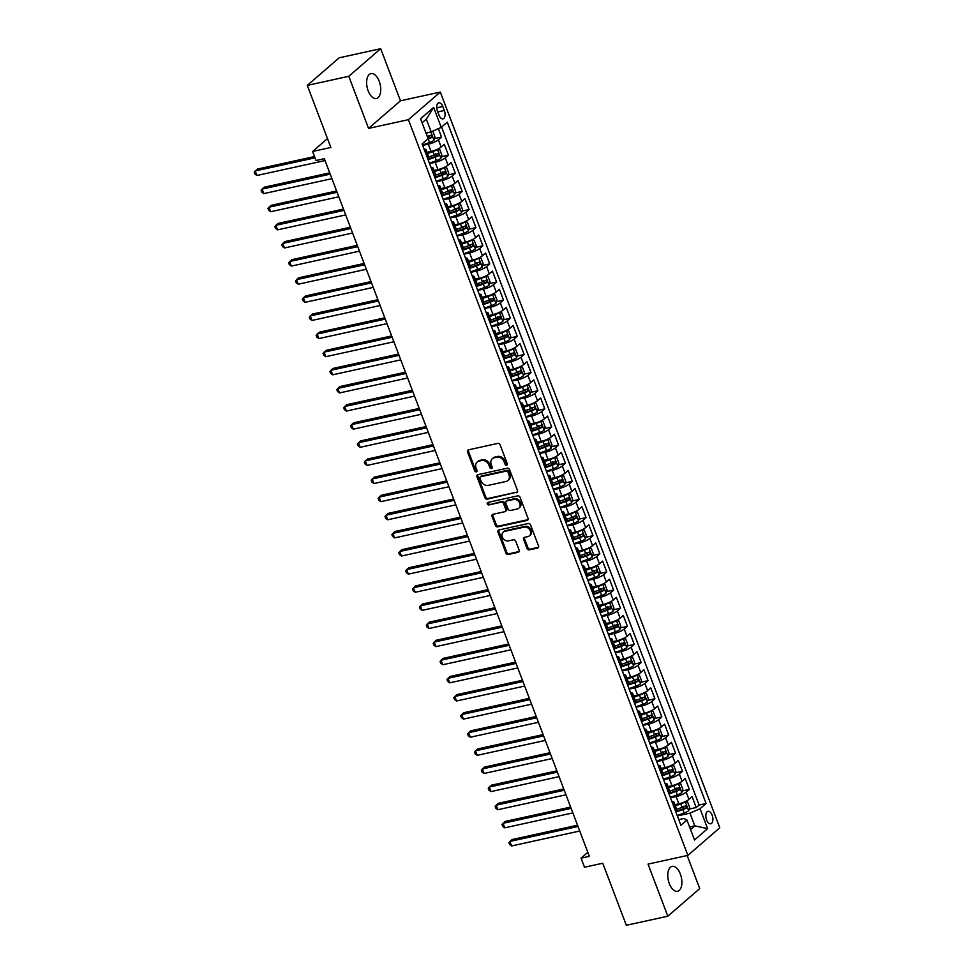 <?xml version="1.0" encoding="UTF-8"?>
<svg xmlns="http://www.w3.org/2000/svg" width="974" height="974" viewBox="0 0 974 974"><rect width="100%" height="100%" fill="white"/><g stroke="black" fill="none" stroke-linecap="round" stroke-linejoin="round"><path stroke-width="1.46" d="M506.626 465.219A1.364 1.12 -130.9 0 0 507.296 463.721L500.112 444.826A1.96 1.607 -130.9 0 0 497.811 443.401L468.494 449.83A1.96 1.607 -130.9 0 0 467.532 451.96L474.715 470.856A1.364 1.12 -130.9 0 0 476.992 470.357L476.067 467.91A6.258 5.138 -130.9 0 1 477.187 462.041A6.258 5.138 -130.9 0 1 479.111 461.079L481.558 460.544A6.258 5.138 -130.9 0 1 488.936 465.097L489.861 467.544A1.364 1.12 -130.9 0 0 492.15 467.045L491.213 464.598A6.258 5.138 -130.9 0 1 492.333 458.717A6.258 5.138 -130.9 0 1 494.268 457.756L496.716 457.22A6.258 5.138 -130.9 0 1 504.082 461.773L505.019 464.221A1.364 1.12 -130.9 0 0 506.626 465.219M680.351 874.068A12.759 6.672 77.6 0 0 672.097 866.385A12.759 6.672 77.6 0 0 669.308 883.625A12.759 6.672 77.6 0 0 677.563 891.307A12.759 6.672 77.6 0 0 680.351 874.068M379.203 81.28A12.759 6.672 77.6 0 0 370.948 73.598A12.759 6.672 77.6 0 0 368.16 90.838A12.759 6.672 77.6 0 0 376.414 98.52A12.759 6.672 77.6 0 0 379.203 81.28M712.116 815.141A6.38 3.336 77.6 0 0 707.988 811.293A6.38 3.336 77.6 0 0 706.6 819.913A6.38 3.336 77.6 0 0 710.728 823.761A6.38 3.336 77.6 0 0 712.116 815.141M527.044 548.459A1.96 1.607 -130.9 0 0 529.345 549.872L537.575 548.07A1.96 1.607 -130.9 0 0 538.525 545.939L530.562 524.949A1.96 1.607 -130.9 0 0 528.249 523.525L498.932 529.953A1.96 1.607 -130.9 0 0 497.97 532.096L505.944 553.086A1.96 1.607 -130.9 0 0 508.245 554.498L518.192 552.319A1.96 1.607 -130.9 0 0 519.142 550.188L515.733 541.203A1.96 1.607 -130.9 0 0 513.42 539.779L508.501 540.862A5.235 4.298 -130.9 0 1 502.803 538.025A5.235 4.298 -130.9 0 1 503.266 532.145A5.235 4.298 -130.9 0 1 504.885 531.354L524.182 527.117A5.235 4.298 -130.9 0 1 529.88 529.953A5.235 4.298 -130.9 0 1 529.418 535.834A5.235 4.298 -130.9 0 1 527.798 536.637L524.584 537.331A1.96 1.607 -130.9 0 0 523.635 539.474L527.044 548.459L527.908 547.705A1.96 1.607 -130.9 0 0 530.209 549.129L538.439 547.327A1.96 1.607 -130.9 0 0 538.525 547.303M348.777 76.301L368.562 128.398L400.472 100.797L380.688 48.7L348.777 76.301L307.285 85.395L330.856 147.464L312.605 151.469L316.039 160.527L324.342 158.701L589.355 856.353L581.052 858.179L584.497 867.237L602.76 863.232L626.331 925.3L667.823 916.205L699.734 888.605L687.169 855.525M368.562 128.398L408.398 119.668L687.875 855.379L648.039 864.108L667.823 916.205M516.561 492.759A1.96 1.607 -130.9 0 0 517.523 490.616L509.548 469.638A1.96 1.607 -130.9 0 0 507.235 468.214L477.917 474.642A1.96 1.607 -130.9 0 0 476.956 476.773L484.93 497.763A1.96 1.607 -130.9 0 0 487.243 499.187L517.425 492.016A1.96 1.607 -130.9 0 0 517.511 491.992M520.055 497.288L528.018 518.278A1.96 1.607 -130.9 0 1 527.068 520.42L497.738 526.849A1.96 1.607 -130.9 0 1 495.437 525.424L492.028 516.439A1.96 1.607 -130.9 0 1 492.978 514.309L504.873 511.691A1.96 1.607 -130.9 0 0 505.823 509.56L503.558 503.607A1.96 1.607 -130.9 0 0 501.257 502.182L488.875 504.897A1.364 1.12 -130.9 0 1 487.925 502.401L517.742 495.863A1.96 1.607 -130.9 0 1 520.055 497.288M307.285 85.395L339.196 57.795L380.688 48.7M689.166 809.077L696.227 807.531L692.1 796.659L688.959 799.374L686.195 792.13A7.975 1.851 159.2 0 1 676.114 796.574L670.465 797.803M682.287 790.949L689.349 789.403L685.221 778.53L682.068 781.258L679.316 774.013A7.975 1.851 159.2 0 1 669.223 778.445L663.586 779.687M675.396 772.832L682.47 771.286L678.33 760.414L675.189 763.141L672.437 755.885A7.975 1.851 159.2 0 1 662.344 760.329L656.707 761.558M668.517 754.716L675.579 753.17L671.451 742.298L668.298 745.013L665.546 737.768A7.975 1.851 159.2 0 1 655.465 742.2L649.816 743.442M661.638 736.587L668.7 735.041L664.572 724.169L661.419 726.896L658.668 719.64A7.975 1.851 159.2 0 1 648.574 724.084L642.937 725.326M654.747 718.471L661.821 716.925L657.681 706.053L654.54 708.768L651.789 701.524A7.975 1.851 159.2 0 1 641.696 705.967L636.059 707.197M647.868 700.355L654.93 698.796L650.802 687.924L647.649 690.651L644.898 683.407A7.975 1.851 159.2 0 1 634.817 687.839L629.167 689.081M640.977 682.226L648.051 680.68L643.924 669.808L640.77 672.535L638.019 665.279A7.975 1.851 159.2 0 1 627.926 669.722L622.289 670.964M634.098 664.11L641.16 662.564L637.033 651.691L633.891 654.406L631.128 647.162A7.975 1.851 159.2 0 1 621.047 651.606L615.398 652.836M627.219 645.993L634.281 644.435L630.154 633.563L627 636.29L624.249 629.046A7.975 1.851 159.2 0 1 614.156 633.477L608.519 634.719M620.328 627.865L627.402 626.319L623.263 615.446L620.121 618.173L617.37 610.917A7.975 1.851 159.2 0 1 607.277 615.361L601.64 616.591M613.45 609.748L620.511 608.202L616.384 597.33L613.23 600.045L610.479 592.801A7.975 1.851 159.2 0 1 600.398 597.245L594.749 598.474M606.571 591.62L613.632 590.074L609.505 579.201L606.352 581.928L603.6 574.684A7.975 1.851 159.2 0 1 593.507 579.116L587.87 580.358M599.68 573.503L606.753 571.957L602.614 561.085L599.473 563.812L596.721 556.556A7.975 1.851 159.2 0 1 586.628 561L580.991 562.229M592.801 555.387L599.862 553.841L595.735 542.968L592.582 545.683L589.83 538.439A7.975 1.851 159.2 0 1 579.749 542.871L574.1 544.113M585.91 537.258L592.983 535.712L588.856 524.84L585.703 527.567L582.951 520.311A7.975 1.851 159.2 0 1 572.858 524.755L567.221 525.997M579.031 519.142L586.092 517.596L581.965 506.724L578.824 509.439L576.06 502.194A7.975 1.851 159.2 0 1 565.979 506.638L560.33 507.868M572.152 501.026L579.213 499.467L575.086 488.595L571.933 491.322L569.181 484.078A7.975 1.851 159.2 0 1 559.088 488.51L553.451 489.752M565.261 482.897L572.335 481.351L568.195 470.479L565.054 473.206L562.302 465.949A7.975 1.851 159.2 0 1 552.209 470.393L546.572 471.635M558.382 464.781L565.444 463.234L561.316 452.362L558.163 455.077L555.411 447.833A7.975 1.851 159.2 0 1 545.33 452.277L539.681 453.507M551.503 446.664L558.565 445.106L554.437 434.234L551.284 436.961L548.532 429.717A7.975 1.851 159.2 0 1 538.439 434.148L532.802 435.39M544.612 428.536L551.686 426.989L547.546 416.117L544.405 418.844L541.654 411.588A7.975 1.851 159.2 0 1 531.561 416.032L525.923 417.262M537.733 410.419L544.795 408.873L540.667 398.001L537.514 400.716L534.763 393.472A7.975 1.851 159.2 0 1 524.682 397.916L519.032 399.145M530.842 392.291L537.916 390.744L533.789 379.872L530.635 382.599L527.884 375.355A7.975 1.851 159.2 0 1 517.791 379.787L512.154 381.029M523.963 374.174L531.025 372.628L526.897 361.756L523.756 364.483L520.993 357.227A7.975 1.851 159.2 0 1 510.912 361.671L505.262 362.9M517.084 356.058L524.146 354.512L520.019 343.639L516.865 346.354L514.114 339.11A7.975 1.851 159.2 0 1 504.021 343.542L498.384 344.784M510.193 337.929L517.267 336.383L513.128 325.511L509.986 328.238L507.235 320.982A7.975 1.851 159.2 0 1 497.142 325.426L491.505 326.667M503.315 319.813L510.376 318.267L506.249 307.394L503.095 310.109L500.344 302.865A7.975 1.851 159.2 0 1 490.263 307.309L484.614 308.539M496.436 301.697L503.497 300.138L499.37 289.266L496.216 291.993L493.465 284.749A7.975 1.851 159.2 0 1 483.372 289.181L477.735 290.422M489.545 283.568L496.606 282.022L492.479 271.149L489.338 273.877L486.586 266.62A7.975 1.851 159.2 0 1 476.493 271.064L470.856 272.306M482.666 265.452L489.727 263.905L485.6 253.033L482.447 255.748L479.695 248.504A7.975 1.851 159.2 0 1 469.614 252.948L463.965 254.177M475.775 247.335L482.848 245.777L478.721 234.904L475.568 237.632L472.816 230.388A7.975 1.851 159.2 0 1 462.723 234.819L457.086 236.061M468.896 229.207L475.957 227.66L471.83 216.788L468.689 219.515L465.925 212.259A7.975 1.851 159.2 0 1 455.844 216.703L450.195 217.933M462.017 211.09L469.078 209.544L464.951 198.672L461.798 201.387L459.046 194.143A7.975 1.851 159.2 0 1 448.953 198.586L443.316 199.816M455.126 192.962L462.2 191.415L458.06 180.543L454.919 183.27L452.167 176.026A7.975 1.851 159.2 0 1 442.074 180.458L436.437 181.7M448.247 174.845L455.308 173.299L451.181 162.427L448.028 165.154L445.276 157.898A7.975 1.851 159.2 0 1 435.195 162.341L429.546 163.571M441.368 156.729L448.43 155.183L444.302 144.31L441.149 147.025A7.975 1.851 159.2 0 1 431.056 151.469L427.087 152.334M688.959 799.374A7.975 1.851 -20.8 0 1 678.866 803.818L674.897 804.682M682.068 781.258A7.975 1.851 -20.8 0 1 671.987 785.701L668.006 786.566M675.189 763.141A7.975 1.851 -20.8 0 1 665.096 767.573L661.127 768.449M668.298 745.013A7.975 1.851 -20.8 0 1 658.217 749.456L654.236 750.321M661.419 726.896A7.975 1.851 -20.8 0 1 651.326 731.328L647.357 732.204M654.54 708.768A7.975 1.851 -20.8 0 1 644.447 713.212L640.478 714.088M647.649 690.651A7.975 1.851 -20.8 0 1 637.568 695.095L633.587 695.96M640.77 672.535A7.975 1.851 -20.8 0 1 630.677 676.967L626.708 677.843M633.891 654.406A7.975 1.851 -20.8 0 1 623.798 658.85L619.829 659.727M627 636.29A7.975 1.851 -20.8 0 1 616.919 640.734L612.938 641.598M620.121 618.173A7.975 1.851 -20.8 0 1 610.028 622.605L606.059 623.482M613.23 600.045A7.975 1.851 -20.8 0 1 603.149 604.489L599.168 605.353M606.352 581.928A7.975 1.851 -20.8 0 1 596.258 586.372L592.289 587.237M599.473 563.812A7.975 1.851 -20.8 0 1 589.38 568.244L585.411 569.12M592.582 545.683A7.975 1.851 -20.8 0 1 582.501 550.127L578.519 550.992M585.703 527.567A7.975 1.851 -20.8 0 1 575.61 531.999L571.641 532.875M578.824 509.439A7.975 1.851 -20.8 0 1 568.731 513.882L564.75 514.759M571.933 491.322A7.975 1.851 -20.8 0 1 561.852 495.766L557.871 496.63M565.054 473.206A7.975 1.851 -20.8 0 1 554.961 477.637L550.992 478.514M558.163 455.077A7.975 1.851 -20.8 0 1 548.082 459.521L544.101 460.398M551.284 436.961A7.975 1.851 -20.8 0 1 541.191 441.405L537.222 442.269M544.405 418.844A7.975 1.851 -20.8 0 1 534.312 423.276L530.343 424.153M537.514 400.716A7.975 1.851 -20.8 0 1 527.433 405.16L523.452 406.024M530.635 382.599A7.975 1.851 -20.8 0 1 520.542 387.043L516.573 387.908M523.756 364.483A7.975 1.851 -20.8 0 1 513.663 368.915L509.682 369.791M516.865 346.354A7.975 1.851 -20.8 0 1 506.784 350.798L502.803 351.663M509.986 328.238A7.975 1.851 -20.8 0 1 499.893 332.67L495.924 333.546M503.095 310.109A7.975 1.851 -20.8 0 1 493.014 314.553L489.033 315.43M496.216 291.993A7.975 1.851 -20.8 0 1 486.123 296.437L482.154 297.301M489.338 273.877A7.975 1.851 -20.8 0 1 479.245 278.308L475.275 279.185M482.447 255.748A7.975 1.851 -20.8 0 1 472.366 260.192L468.384 261.069M475.568 237.632A7.975 1.851 -20.8 0 1 465.475 242.076L461.506 242.94M468.689 219.515A7.975 1.851 -20.8 0 1 458.596 223.947L454.614 224.824M461.798 201.387A7.975 1.851 -20.8 0 1 451.717 205.831L447.736 206.695M454.919 183.27A7.975 1.851 -20.8 0 1 444.826 187.714L440.857 188.579M448.028 165.154A7.975 1.851 -20.8 0 1 437.947 169.586L433.966 170.462M437.472 111.133L438.982 115.115A6.173 3.226 77.6 0 0 442.987 118.84A6.173 3.226 77.6 0 0 444.339 110.5L442.817 106.507A6.173 3.226 77.6 0 0 438.824 102.781A6.173 3.226 77.6 0 0 437.472 111.133M408.398 119.668L440.309 92.067L719.786 827.766L687.875 855.379M696.227 807.531L699.125 805.023L706.089 803.501L447.273 122.152L441.234 127.375L431.153 131.819L425.942 132.963M706.089 803.501L700.05 808.724L707.623 828.655L694.523 839.99L686.95 820.059L680.911 825.282L422.095 143.945L428.134 138.722L420.561 118.779L433.661 107.444L441.234 127.375M434.477 138.6L441.539 137.054L438.397 139.781A7.975 1.851 159.2 0 1 428.304 144.213L422.667 145.455M424.116 149.278A7.975 1.851 159.2 0 1 426.101 149.74L428.852 156.997A7.975 1.851 159.2 0 1 428.036 158.372L427.683 158.677M426.101 149.74A7.975 1.851 159.2 0 1 425.285 151.116L424.932 151.42M675.493 811.025L675.846 810.721A7.975 1.851 -20.8 0 0 676.662 809.345L673.911 802.089A7.975 1.851 159.2 0 1 673.095 803.465L672.742 803.769M668.602 792.897L668.955 792.592A7.975 1.851 -20.8 0 0 669.771 791.217L667.02 783.973A7.975 1.851 159.2 0 1 666.204 785.348L665.851 785.653M661.723 774.78L662.077 774.476A7.975 1.851 -20.8 0 0 662.892 773.1L660.141 765.856A7.975 1.851 159.2 0 1 659.325 767.232L658.972 767.536M654.845 756.664L655.198 756.36A7.975 1.851 -20.8 0 0 656.013 754.984L653.25 747.728A7.975 1.851 159.2 0 1 652.446 749.103L652.093 749.408M647.954 738.536L648.307 738.231A7.975 1.851 -20.8 0 0 649.122 736.855L646.371 729.611A7.975 1.851 159.2 0 1 645.555 730.987L645.202 731.291M641.075 720.419L641.428 720.115A7.975 1.851 -20.8 0 0 642.243 718.739L639.492 711.495A7.975 1.851 159.2 0 1 638.676 712.858L638.323 713.175M634.196 702.303L634.549 701.986A7.975 1.851 -20.8 0 0 635.352 700.61L632.601 693.366A7.975 1.851 159.2 0 1 631.785 694.742L631.432 695.046M627.305 684.174L627.658 683.87A7.975 1.851 -20.8 0 0 628.474 682.494L625.722 675.25A7.975 1.851 159.2 0 1 624.906 676.626L624.553 676.93M620.426 666.058L620.779 665.753A7.975 1.851 -20.8 0 0 621.595 664.378L618.843 657.121A7.975 1.851 159.2 0 1 618.027 658.497L617.674 658.814M613.535 647.929L613.888 647.625A7.975 1.851 -20.8 0 0 614.704 646.249L611.952 639.005A7.975 1.851 159.2 0 1 611.136 640.381L610.783 640.685M606.656 629.813L607.009 629.508A7.975 1.851 -20.8 0 0 607.825 628.133L605.073 620.888A7.975 1.851 159.2 0 1 604.257 622.264L603.904 622.569M599.777 611.696L600.13 611.392A7.975 1.851 -20.8 0 0 600.946 610.016L598.182 602.76A7.975 1.851 159.2 0 1 597.379 604.136L597.025 604.44M592.886 593.568L593.239 593.263A7.975 1.851 -20.8 0 0 594.055 591.888L591.303 584.644A7.975 1.851 159.2 0 1 590.488 586.019L590.134 586.324M586.007 575.451L586.36 575.147A7.975 1.851 -20.8 0 0 587.176 573.771L584.424 566.527A7.975 1.851 159.2 0 1 583.609 567.903L583.256 568.207M579.128 557.335L579.481 557.031A7.975 1.851 -20.8 0 0 580.285 555.655L577.533 548.399A7.975 1.851 159.2 0 1 576.718 549.774L576.365 550.079M572.237 539.206L572.59 538.902A7.975 1.851 -20.8 0 0 573.406 537.526L570.654 530.282A7.975 1.851 159.2 0 1 569.839 531.658L569.486 531.962M565.358 521.09L565.711 520.786A7.975 1.851 -20.8 0 0 566.527 519.41L563.776 512.154A7.975 1.851 159.2 0 1 562.96 513.529L562.607 513.846M558.467 502.974L558.82 502.657A7.975 1.851 -20.8 0 0 559.636 501.281L556.885 494.037A7.975 1.851 159.2 0 1 556.069 495.413L555.716 495.717M551.588 484.845L551.941 484.541A7.975 1.851 -20.8 0 0 552.757 483.165L550.006 475.921A7.975 1.851 159.2 0 1 549.19 477.297L548.837 477.601M544.709 466.729L545.063 466.424A7.975 1.851 -20.8 0 0 545.878 465.048L543.115 457.792A7.975 1.851 159.2 0 1 542.311 459.168L541.958 459.484M537.818 448.6L538.172 448.296A7.975 1.851 -20.8 0 0 538.987 446.92L536.236 439.676A7.975 1.851 159.2 0 1 535.42 441.052L535.067 441.356M530.94 430.484L531.293 430.179A7.975 1.851 -20.8 0 0 532.108 428.803L529.357 421.559A7.975 1.851 159.2 0 1 528.541 422.935L528.188 423.24M524.061 412.367L524.414 412.063A7.975 1.851 -20.8 0 0 525.217 410.687L522.466 403.431A7.975 1.851 159.2 0 1 521.65 404.807L521.297 405.111M517.17 394.239L517.523 393.934A7.975 1.851 -20.8 0 0 518.338 392.559L515.587 385.314A7.975 1.851 159.2 0 1 514.771 386.69L514.418 386.995M510.291 376.122L510.644 375.818A7.975 1.851 -20.8 0 0 511.46 374.442L508.708 367.198A7.975 1.851 159.2 0 1 507.892 368.574L507.539 368.878M503.4 358.006L503.753 357.702A7.975 1.851 -20.8 0 0 504.569 356.326L501.817 349.069A7.975 1.851 159.2 0 1 501.001 350.445L500.648 350.75M496.521 339.877L496.874 339.573A7.975 1.851 -20.8 0 0 497.69 338.197L494.938 330.953A7.975 1.851 159.2 0 1 494.122 332.329L493.769 332.633M489.642 321.761L489.995 321.457A7.975 1.851 -20.8 0 0 490.811 320.081L488.047 312.824A7.975 1.851 159.2 0 1 487.243 314.2L486.89 314.517M482.751 303.644L483.104 303.328A7.975 1.851 -20.8 0 0 483.92 301.952L481.168 294.708A7.975 1.851 159.2 0 1 480.352 296.084L479.999 296.388M475.872 285.516L476.225 285.212A7.975 1.851 -20.8 0 0 477.041 283.836L474.289 276.592A7.975 1.851 159.2 0 1 473.474 277.967L473.121 278.272M468.993 267.4L469.346 267.095A7.975 1.851 -20.8 0 0 470.15 265.719L467.398 258.463A7.975 1.851 159.2 0 1 466.583 259.839L466.229 260.155M462.102 249.271L462.455 248.967A7.975 1.851 -20.8 0 0 463.271 247.591L460.519 240.347A7.975 1.851 159.2 0 1 459.704 241.722L459.351 242.027M455.223 231.155L455.576 230.85A7.975 1.851 -20.8 0 0 456.392 229.474L453.641 222.23A7.975 1.851 159.2 0 1 452.825 223.606L452.472 223.91M448.332 213.038L448.685 212.734A7.975 1.851 -20.8 0 0 449.501 211.358L446.749 204.102A7.975 1.851 159.2 0 1 445.934 205.477L445.581 205.782M441.453 194.91L441.806 194.605A7.975 1.851 -20.8 0 0 442.622 193.229L439.871 185.985A7.975 1.851 159.2 0 1 439.055 187.361L438.702 187.665M434.574 176.793L434.928 176.489A7.975 1.851 -20.8 0 0 435.743 175.113L432.98 167.869A7.975 1.851 159.2 0 1 432.176 169.245L431.823 169.549M448.43 155.183L445.276 157.898M455.308 173.299L452.167 176.026M462.2 191.415L459.046 194.143M469.078 209.544L465.925 212.259M475.957 227.66L472.816 230.388M482.848 245.777L479.695 248.504M489.727 263.905L486.586 266.62M496.606 282.022L493.465 284.749M503.497 300.138L500.344 302.865M510.376 318.267L507.235 320.982M517.267 336.383L514.114 339.11M524.146 354.512L520.993 357.227M531.025 372.628L527.884 375.355M537.916 390.744L534.763 393.472M544.795 408.873L541.654 411.588M551.686 426.989L548.532 429.717M558.565 445.106L555.411 447.833M565.444 463.234L562.302 465.949M572.335 481.351L569.181 484.078M579.213 499.467L576.06 502.194M586.092 517.596L582.951 520.311M592.983 535.712L589.83 538.439M599.862 553.841L596.721 556.556M606.753 571.957L603.6 574.684M613.632 590.074L610.479 592.801M620.511 608.202L617.37 610.917M627.402 626.319L624.249 629.046M634.281 644.435L631.128 647.162M641.16 662.564L638.019 665.279M648.051 680.68L644.898 683.407M654.93 698.796L651.789 701.524M661.821 716.925L658.668 719.64M668.7 735.041L665.546 737.768M675.579 753.17L672.437 755.885M682.47 771.286L679.316 774.013M689.349 789.403L686.195 792.13M699.125 805.023L441.587 127.07M441.539 137.054L438.349 128.653M689.58 826.987L694.791 825.842L689.969 813.156L677.356 815.92M431.153 131.819L426.332 119.132L422.083 122.809M400.472 100.797L440.309 92.067M587.821 852.323L581.052 858.179M327.483 138.588L312.605 151.469M690.542 829.519L694.791 825.842L707.623 828.655M678.756 819.633L683.76 818.537L686.95 820.059M430.995 167.394A7.975 1.851 159.2 0 1 432.98 167.869M437.886 185.523A7.975 1.851 159.2 0 1 439.871 185.985M444.765 203.639A7.975 1.851 159.2 0 1 446.749 204.102M451.656 221.755A7.975 1.851 159.2 0 1 453.641 222.23M458.535 239.884A7.975 1.851 159.2 0 1 460.519 240.347M465.414 258A7.975 1.851 159.2 0 1 467.398 258.463M472.305 276.117A7.975 1.851 159.2 0 1 474.289 276.592M479.184 294.245A7.975 1.851 159.2 0 1 481.168 294.708M486.063 312.362A7.975 1.851 159.2 0 1 488.047 312.824M492.954 330.478A7.975 1.851 159.2 0 1 494.938 330.953M499.832 348.607A7.975 1.851 159.2 0 1 501.817 349.069M506.724 366.723A7.975 1.851 159.2 0 1 508.708 367.198M513.602 384.852A7.975 1.851 159.2 0 1 515.587 385.314M520.481 402.968A7.975 1.851 159.2 0 1 522.466 403.431M527.372 421.085A7.975 1.851 159.2 0 1 529.357 421.559M534.251 439.213A7.975 1.851 159.2 0 1 536.236 439.676M541.13 457.33A7.975 1.851 159.2 0 1 543.115 457.792M548.021 475.446A7.975 1.851 159.2 0 1 550.006 475.921M554.9 493.575A7.975 1.851 159.2 0 1 556.885 494.037M561.791 511.691A7.975 1.851 159.2 0 1 563.776 512.154M568.67 529.807A7.975 1.851 159.2 0 1 570.654 530.282M575.549 547.936A7.975 1.851 159.2 0 1 577.533 548.399M582.44 566.052A7.975 1.851 159.2 0 1 584.424 566.527M589.319 584.181A7.975 1.851 159.2 0 1 591.303 584.644M596.198 602.297A7.975 1.851 159.2 0 1 598.182 602.76M603.089 620.414A7.975 1.851 159.2 0 1 605.073 620.888M609.967 638.542A7.975 1.851 159.2 0 1 611.952 639.005M616.859 656.659A7.975 1.851 159.2 0 1 618.843 657.121M623.737 674.775A7.975 1.851 159.2 0 1 625.722 675.25M630.616 692.904A7.975 1.851 159.2 0 1 632.601 693.366M637.507 711.02A7.975 1.851 159.2 0 1 639.492 711.495M644.386 729.136A7.975 1.851 159.2 0 1 646.371 729.611M651.277 747.265A7.975 1.851 159.2 0 1 653.25 747.728M658.156 765.381A7.975 1.851 159.2 0 1 660.141 765.856M665.035 783.51A7.975 1.851 159.2 0 1 667.02 783.973M671.926 801.626A7.975 1.851 159.2 0 1 673.911 802.089M689.969 813.156L700.05 808.724M426.332 119.132L433.661 107.444M507.357 464.488A1.364 1.12 -130.9 0 1 505.883 463.478L504.946 461.031A6.258 5.138 -130.9 0 0 497.58 456.477L496.716 457.22M492.333 458.717L493.197 457.975A6.258 5.138 -130.9 0 1 495.133 457.013L497.58 456.477M477.187 462.041L478.051 461.286A6.258 5.138 -130.9 0 1 479.975 460.337L482.422 459.801A6.258 5.138 -130.9 0 1 489.8 464.342L490.726 466.789A1.364 1.12 -130.9 0 0 492.211 467.812M468.397 449.854A1.96 1.607 -130.9 0 0 468.397 451.218L475.58 470.113A1.364 1.12 -130.9 0 0 477.053 471.136M477.82 474.667A1.96 1.607 -130.9 0 0 477.82 476.03L485.795 497.02A1.96 1.607 -130.9 0 0 488.096 498.445L517.425 492.016M508.002 472.086A1.364 1.12 -130.9 0 0 506.395 471.099L480.657 476.736A1.364 1.12 -130.9 0 0 479.987 478.234L480.961 480.815A6.258 5.138 -130.9 0 0 488.339 485.356L505.932 481.497A6.258 5.138 -130.9 0 0 507.868 480.547A6.258 5.138 -130.9 0 0 508.988 474.667L508.002 472.086L508.866 471.343A1.364 1.12 -130.9 0 0 507.259 470.345L506.395 471.099M480.231 476.943L481.095 476.201A1.364 1.12 -130.9 0 1 481.509 475.994L507.259 470.345M507.868 480.547L508.732 479.805A6.258 5.138 -130.9 0 0 509.852 473.924L508.988 474.667M508.866 471.343L509.852 473.924M492.893 514.321A1.96 1.607 -130.9 0 0 492.893 515.696L496.302 524.682A1.96 1.607 -130.9 0 0 498.603 526.094L527.932 519.666A1.96 1.607 -130.9 0 0 528.018 519.641M505.482 511.399L506.346 510.656A1.96 1.607 -130.9 0 0 506.687 508.818L504.422 502.852A1.96 1.607 -130.9 0 0 502.121 501.44L488.875 504.897M488.071 502.377A1.364 1.12 -130.9 0 0 489.739 504.155M517.218 508.988A5.235 4.298 -130.9 0 0 518.825 508.197A5.235 4.298 -130.9 0 0 519.3 502.304A5.235 4.298 -130.9 0 0 513.602 499.479L506.797 500.965A1.96 1.607 -130.9 0 0 505.847 503.108L508.111 509.061A1.96 1.607 -130.9 0 0 510.413 510.486L517.218 508.988M518.825 508.197L519.69 507.442A5.235 4.298 -130.9 0 0 520.153 501.561A5.235 4.298 -130.9 0 0 514.467 498.725L513.602 499.479M506.2 501.269L507.052 500.514A1.96 1.607 -130.9 0 1 507.661 500.222L514.467 498.725M524.499 537.356A1.96 1.607 -130.9 0 0 524.499 538.732L527.908 547.705M529.418 535.834L530.282 535.091A5.235 4.298 -130.9 0 0 530.745 529.199A5.235 4.298 -130.9 0 0 525.047 526.374L524.182 527.117M503.266 532.145L504.13 531.402A5.235 4.298 -130.9 0 1 505.749 530.599L525.047 526.374M498.834 529.978A1.96 1.607 -130.9 0 0 498.834 531.341L506.809 552.331A1.96 1.607 -130.9 0 0 509.11 553.756L519.057 551.576A1.96 1.607 -130.9 0 0 519.142 551.552M428.706 132.354A5.284 1.23 159.2 0 1 426.125 133.462M432.066 131.417L432.931 131.527L434.988 136.969L433.954 140.268A5.284 1.23 159.2 0 1 429.534 142.533L422.497 145.016M314.529 156.558L257.367 169.086L255.212 170.949L256.929 175.478L325.036 160.552M427.33 139.404L428.231 139.087A5.284 1.23 -20.8 0 0 431.799 137.431L430.971 135.264A5.284 1.23 159.2 0 1 427.44 136.896M428.584 135.788L429.412 137.955A2.691 0.621 159.2 0 1 428.256 138.43L428.049 138.515M315.016 157.837L255.212 170.949L254.214 172.228L254.908 174.042L256.929 175.478M429.388 163.133L436.413 160.649A5.284 1.23 159.2 0 0 440.845 158.397L441.879 155.085L439.81 149.655L437.399 149.339A5.284 1.23 159.2 0 1 432.98 151.591L427.537 153.515M432.724 151.043L427.318 152.942M329.711 172.861L264.258 187.203L262.091 189.078L263.82 193.607L331.927 178.668M428.073 159.687L435.11 157.216A5.284 1.23 -20.8 0 0 438.677 155.56L437.85 153.381A5.284 1.23 159.2 0 1 434.282 155.036L428.84 156.96M435.463 153.904L436.291 156.083A2.691 0.621 159.2 0 1 435.147 156.558L427.854 159.127M330.198 174.139L262.091 189.078L261.105 190.344L261.787 192.158L263.82 193.607M436.267 181.261L443.304 178.778A5.284 1.23 159.2 0 0 447.723 176.513L448.758 173.214L446.701 167.772L444.278 167.455A5.284 1.23 159.2 0 1 439.858 169.72L434.416 171.631M439.603 169.159L434.197 171.071M336.602 190.977L271.137 205.331L268.982 207.194L270.699 211.723L338.806 196.797M434.964 177.816L441.989 175.332A5.284 1.23 -20.8 0 0 445.568 173.676L444.741 171.497A5.284 1.23 159.2 0 1 441.173 173.153L435.719 175.077M442.354 172.021L443.17 174.2A2.691 0.621 159.2 0 1 442.026 174.675L434.745 177.244M337.089 192.268L268.982 207.194L267.984 208.46L268.678 210.274L270.699 211.723M443.146 199.378L450.183 196.894A5.284 1.23 159.2 0 0 454.602 194.63L455.649 191.33L453.58 185.9L451.169 185.571A5.284 1.23 159.2 0 1 446.737 187.836L441.295 189.76M446.482 187.288L441.088 189.187M343.481 209.093L278.016 223.448L275.861 225.311L277.59 229.84L345.697 214.913M441.843 195.932L448.88 193.449A5.284 1.23 -20.8 0 0 452.447 191.793L451.619 189.626A5.284 1.23 159.2 0 1 448.052 191.281L442.61 193.193M449.233 190.149L450.061 192.316A2.691 0.621 159.2 0 1 448.904 192.803L441.624 195.372M343.968 210.384L275.861 225.311L274.863 226.589L275.557 228.403L277.59 229.84M450.037 217.494L457.074 215.011A5.284 1.23 159.2 0 0 461.493 212.758L462.528 209.447L460.459 204.016L458.048 203.7A5.284 1.23 159.2 0 1 453.628 205.952L448.186 207.876M453.373 205.404L447.967 207.304M350.36 227.222L284.907 241.564L282.752 243.439L284.469 247.968L352.576 233.03M448.722 214.061L455.759 211.577A5.284 1.23 -20.8 0 0 459.326 209.921L458.498 207.742A5.284 1.23 159.2 0 1 454.931 209.398L449.489 211.321M456.112 208.266L456.94 210.445A2.691 0.621 159.2 0 1 455.795 210.92L448.515 213.489M350.859 228.5L282.752 243.439L281.754 244.705L282.436 246.519L284.469 247.968M456.916 235.623L463.953 233.139A5.284 1.23 159.2 0 0 468.372 230.875L469.407 227.575L467.35 222.133L464.927 221.816A5.284 1.23 159.2 0 1 460.507 224.081L455.065 225.992M460.252 223.521L454.846 225.432M357.251 245.338L291.786 259.693L289.631 261.556L291.348 266.085L359.455 251.158M455.613 232.177L462.65 229.694A5.284 1.23 -20.8 0 0 466.217 228.038L465.389 225.858A5.284 1.23 159.2 0 1 461.822 227.514L456.38 229.438M463.003 226.382L463.831 228.561A2.691 0.621 159.2 0 1 462.674 229.036L455.394 231.605M357.738 246.629L289.631 261.556L288.633 262.822L289.327 264.636L291.348 266.085M463.794 253.739L470.832 251.255A5.284 1.23 159.2 0 0 475.251 249.003L476.298 245.692L474.228 240.261L471.818 239.933A5.284 1.23 159.2 0 1 467.398 242.197L461.956 244.121M467.143 241.649L461.737 243.549M364.13 263.455L298.665 277.809L296.51 279.672L298.239 284.201L366.346 269.274M462.492 250.294L469.529 247.81A5.284 1.23 -20.8 0 0 473.096 246.154L472.268 243.987A5.284 1.23 159.2 0 1 468.701 245.643L463.259 247.566M469.882 244.511L470.71 246.678A2.691 0.621 159.2 0 1 469.565 247.165L462.273 249.734M364.617 264.745L296.51 279.672L295.524 280.95L296.206 282.764L298.239 284.201M470.686 271.856L477.723 269.384A5.284 1.23 159.2 0 0 482.142 267.12L483.177 263.808L481.107 258.378L478.697 258.061A5.284 1.23 159.2 0 1 474.277 260.314L468.835 262.237M474.021 259.766L468.616 261.677M371.021 281.583L305.556 295.938L303.401 297.8L305.118 302.33L373.225 287.403M469.371 268.422L476.408 265.939A5.284 1.23 -20.8 0 0 479.975 264.283L479.159 262.103A5.284 1.23 159.2 0 1 475.58 263.759L470.138 265.683M476.761 262.627L477.589 264.806A2.691 0.621 159.2 0 1 476.444 265.281L469.164 267.85M371.508 282.862L303.401 297.8L302.403 299.067L303.097 300.881L305.118 302.33M477.564 289.984L484.602 287.5A5.284 1.23 159.2 0 0 489.021 285.236L490.056 281.936L487.998 276.494L485.576 276.178A5.284 1.23 159.2 0 1 481.156 278.442L475.714 280.354M480.9 277.882L475.507 279.794M377.9 299.7L312.435 314.054L310.28 315.917L311.997 320.446L380.103 305.519M476.262 286.539L483.299 284.055A5.284 1.23 -20.8 0 0 486.866 282.399L486.038 280.22A5.284 1.23 159.2 0 1 482.471 281.876L477.029 283.799M483.652 280.743L484.48 282.923A2.691 0.621 159.2 0 1 483.323 283.397L476.043 285.979M378.387 300.99L310.28 315.917L309.282 317.195L309.976 318.997L311.997 320.446M484.455 308.101L491.48 305.617A5.284 1.23 159.2 0 0 495.912 303.364L496.947 300.053L494.877 294.623L492.467 294.294A5.284 1.23 159.2 0 1 488.047 296.559L482.605 298.482M487.791 296.011L482.386 297.91M384.779 317.828L319.326 332.171L317.159 334.033L318.888 338.575L386.995 323.636M483.141 304.655L490.178 302.171A5.284 1.23 -20.8 0 0 493.745 300.516L492.917 298.348A5.284 1.23 159.2 0 1 489.35 300.004L483.908 301.928M490.531 298.872L491.359 301.039A2.691 0.621 159.2 0 1 490.214 301.526L482.921 304.095M385.266 319.107L317.159 334.033L316.173 335.312L316.854 337.126L318.888 338.575M491.334 326.229L498.371 323.745A5.284 1.23 159.2 0 0 502.791 321.481L503.826 318.181L501.768 312.739L499.345 312.423A5.284 1.23 159.2 0 1 494.926 314.675L489.484 316.599M494.67 314.127L489.265 316.039M391.67 335.945L326.205 350.299L324.05 352.162L325.766 356.691L393.873 341.764M490.032 322.784L497.057 320.3A5.284 1.23 -20.8 0 0 500.636 318.644L499.808 316.465A5.284 1.23 159.2 0 1 496.241 318.121L490.786 320.044M497.422 316.988L498.238 319.168A2.691 0.621 159.2 0 1 497.093 319.642L489.812 322.211M392.157 337.235L324.05 352.162L323.051 353.428L323.745 355.242L325.766 356.691M498.213 344.346L505.25 341.862A5.284 1.23 159.2 0 0 509.67 339.597L510.717 336.298L508.647 330.856L506.237 330.539A5.284 1.23 159.2 0 1 501.805 332.804L496.363 334.727M501.549 332.244L496.156 334.155M398.549 354.061L333.084 368.416L330.929 370.278L332.658 374.807L400.764 359.881M496.91 340.9L503.948 338.416A5.284 1.23 -20.8 0 0 507.515 336.761L506.687 334.593A5.284 1.23 159.2 0 1 503.12 336.249L497.677 338.161M504.301 335.117L505.129 337.284A2.691 0.621 159.2 0 1 503.972 337.759L496.691 340.34M399.036 355.352L330.929 370.278L329.942 371.557L330.624 373.371L332.658 374.807M505.104 362.462L512.141 359.978A5.284 1.23 159.2 0 0 516.561 357.726L517.596 354.414L515.526 348.984L513.115 348.668A5.284 1.23 159.2 0 1 508.696 350.92L503.254 352.844M508.44 350.372L503.034 352.271M405.44 372.19L339.975 386.532L337.82 388.407L339.536 392.936L407.643 377.997M503.789 359.016L510.826 356.545A5.284 1.23 -20.8 0 0 514.394 354.889L513.578 352.71A5.284 1.23 159.2 0 1 509.999 354.366L504.556 356.289M511.18 353.233L512.007 355.413A2.691 0.621 159.2 0 1 510.863 355.887L503.582 358.456M405.927 373.468L337.82 388.407L336.821 389.673L337.503 391.487L339.536 392.936M511.983 380.591L519.02 378.107A5.284 1.23 159.2 0 0 523.44 375.842L524.475 372.543L522.417 367.101L519.994 366.784A5.284 1.23 159.2 0 1 515.575 369.049L510.132 370.96M515.319 368.489L509.913 370.4M412.319 390.306L346.854 404.66L344.699 406.523L346.415 411.052L414.522 396.126M510.68 377.145L517.718 374.661A5.284 1.23 -20.8 0 0 521.285 373.005L520.457 370.826A5.284 1.23 159.2 0 1 516.89 372.482L511.447 374.406M518.071 371.35L518.899 373.529A2.691 0.621 159.2 0 1 517.742 374.004L510.461 376.573M412.806 391.597L344.699 406.523L343.7 407.789L344.394 409.604L346.415 411.052M518.862 398.707L525.899 396.223A5.284 1.23 159.2 0 0 530.319 393.959L531.366 390.659L529.296 385.229L526.885 384.9A5.284 1.23 159.2 0 1 522.466 387.165L517.024 389.089M522.21 386.617L516.804 388.516M419.197 408.423L353.732 422.777L351.577 424.64L353.306 429.169L421.413 414.242M517.559 395.261L524.596 392.778A5.284 1.23 -20.8 0 0 528.164 391.122L527.336 388.955A5.284 1.23 159.2 0 1 523.769 390.611L518.326 392.522M524.949 389.478L525.777 391.645A2.691 0.621 159.2 0 1 524.633 392.132L517.34 394.701M419.684 409.713L351.577 424.64L350.591 425.918L351.273 427.732L353.306 429.169M525.753 416.823L532.79 414.34A5.284 1.23 159.2 0 0 537.21 412.087L538.245 408.776L536.175 403.346L533.764 403.029A5.284 1.23 159.2 0 1 529.345 405.281L523.902 407.205M529.089 404.734L523.683 406.633M426.088 426.551L360.623 440.893L358.469 442.768L360.185 447.297L428.292 432.359M524.438 413.39L531.475 410.906A5.284 1.23 -20.8 0 0 535.043 409.25L534.227 407.071A5.284 1.23 159.2 0 1 530.647 408.727L525.205 410.651M531.828 407.595L532.656 409.774A2.691 0.621 159.2 0 1 531.512 410.249L524.231 412.818M426.575 427.829L358.469 442.768L357.47 444.034L358.164 445.849L360.185 447.297M532.632 434.952L539.669 432.468A5.284 1.23 159.2 0 0 544.089 430.204L545.123 426.904L543.066 421.462L540.655 421.145A5.284 1.23 159.2 0 1 536.224 423.41L530.781 425.321M535.968 422.85L530.574 424.761M432.967 444.668L367.502 459.022L365.347 460.885L367.064 465.414L435.171 450.487M531.329 431.506L538.366 429.023A5.284 1.23 -20.8 0 0 541.934 427.367L541.106 425.188A5.284 1.23 159.2 0 1 537.538 426.843L532.096 428.767M538.719 425.711L539.547 427.89A2.691 0.621 159.2 0 1 538.391 428.365L531.11 430.934M433.454 445.958L365.347 460.885L364.349 462.151L365.043 463.965L367.064 465.414M539.523 453.068L546.548 450.585A5.284 1.23 159.2 0 0 550.98 448.332L552.014 445.021L549.945 439.591L547.534 439.262A5.284 1.23 159.2 0 1 543.115 441.526L537.672 443.45M542.859 440.978L537.453 442.878M439.846 462.784L374.393 477.138L372.226 479.001L373.955 483.53L442.062 468.604M538.208 449.623L545.245 447.139A5.284 1.23 -20.8 0 0 548.812 445.483L547.985 443.316A5.284 1.23 159.2 0 1 544.417 444.972L538.975 446.896M545.598 443.84L546.426 446.007A2.691 0.621 159.2 0 1 545.282 446.494L537.989 449.063M440.333 464.074L372.226 479.001L371.24 480.279L371.922 482.093L373.955 483.53M546.402 471.185L553.439 468.713A5.284 1.23 159.2 0 0 557.859 466.449L558.893 463.137L556.836 457.707L554.413 457.39A5.284 1.23 159.2 0 1 549.993 459.643L544.551 461.566M549.738 459.095L544.332 461.006M446.737 480.913L381.272 495.267L379.117 497.13L380.834 501.659L448.941 486.732M545.099 467.751L552.124 465.268A5.284 1.23 -20.8 0 0 555.704 463.612L554.876 461.433A5.284 1.23 159.2 0 1 551.308 463.088L545.854 465.012M552.489 461.956L553.305 464.135A2.691 0.621 159.2 0 1 552.161 464.61L544.88 467.179M447.224 482.191L379.117 497.13L378.119 498.396L378.813 500.21L380.834 501.659M553.281 489.313L560.318 486.83A5.284 1.23 159.2 0 0 564.737 484.565L565.784 481.266L563.715 475.823L561.304 475.507A5.284 1.23 159.2 0 1 556.885 477.771L551.43 479.683M556.617 477.211L551.223 479.123M453.616 499.029L388.151 513.383L385.996 515.246L387.725 519.775L455.832 504.849M551.978 485.868L559.015 483.384A5.284 1.23 -20.8 0 0 562.582 481.728L561.755 479.549A5.284 1.23 159.2 0 1 558.187 481.205L552.745 483.128M559.368 480.072L560.196 482.252A2.691 0.621 159.2 0 1 559.039 482.727L551.759 485.308M454.103 500.319L385.996 515.246L385.01 516.524L385.692 518.326L387.725 519.775M560.172 507.43L567.209 504.946A5.284 1.23 159.2 0 0 571.628 502.694L572.663 499.382L570.594 493.952L568.183 493.623A5.284 1.23 159.2 0 1 563.763 495.888L558.321 497.811M563.508 495.34L558.102 497.239M460.507 517.157L395.042 531.5L392.887 533.362L394.604 537.904L462.711 522.965M558.857 503.984L565.894 501.5A5.284 1.23 -20.8 0 0 569.461 499.845L568.646 497.677A5.284 1.23 159.2 0 1 565.066 499.333L559.624 501.257M566.247 498.201L567.075 500.368A2.691 0.621 159.2 0 1 565.931 500.855L558.65 503.424M460.994 518.436L392.887 533.362L391.889 534.641L392.571 536.455L394.604 537.904M567.051 525.558L574.088 523.075A5.284 1.23 159.2 0 0 578.507 520.81L579.542 517.511L577.485 512.068L575.062 511.752A5.284 1.23 159.2 0 1 570.642 514.004L565.2 515.928M570.387 513.456L564.981 515.368M467.386 535.274L401.921 549.628L399.766 551.491L401.483 556.02L469.59 541.094M565.748 522.113L572.785 519.629A5.284 1.23 -20.8 0 0 576.352 517.973L575.524 515.794A5.284 1.23 159.2 0 1 571.957 517.45L566.515 519.373M573.138 516.317L573.966 518.497A2.691 0.621 159.2 0 1 572.809 518.972L565.529 521.54M467.873 536.564L399.766 551.491L398.768 552.757L399.462 554.571L401.483 556.02M573.929 543.675L580.967 541.191A5.284 1.23 159.2 0 0 585.386 538.926L586.433 535.627L584.363 530.185L581.953 529.868A5.284 1.23 159.2 0 1 577.533 532.133L572.091 534.056M577.278 531.573L571.872 533.484M474.265 553.39L408.8 567.745L406.645 569.607L408.374 574.136L476.481 559.21M572.627 540.229L579.664 537.745A5.284 1.23 -20.8 0 0 583.231 536.09L582.403 533.922A5.284 1.23 159.2 0 1 578.836 535.578L573.394 537.49M580.017 534.446L580.845 536.613A2.691 0.621 159.2 0 1 579.7 537.088L572.408 539.669M474.752 554.681L406.645 569.607L405.659 570.886L406.341 572.7L408.374 574.136M580.821 561.791L587.858 559.307A5.284 1.23 159.2 0 0 592.277 557.055L593.312 553.743L591.242 548.313L588.832 547.997A5.284 1.23 159.2 0 1 584.412 550.249L578.97 552.173M584.157 549.701L578.751 551.601M481.156 571.519L415.691 585.861L413.536 587.736L415.253 592.265L483.36 577.326M579.506 558.358L586.543 555.874A5.284 1.23 -20.8 0 0 590.11 554.218L589.294 552.039A5.284 1.23 159.2 0 1 585.715 553.695L580.273 555.618M586.896 552.562L587.724 554.742A2.691 0.621 159.2 0 1 586.579 555.217L579.299 557.785M481.643 572.797L413.536 587.736L412.538 589.002L413.232 590.816L415.253 592.265M587.699 579.92L594.737 577.436A5.284 1.23 159.2 0 0 599.156 575.171L600.191 571.872L598.133 566.43L595.723 566.113A5.284 1.23 159.2 0 1 591.291 568.378L585.849 570.289M591.035 567.818L585.642 569.729M488.035 589.635L422.57 603.99L420.415 605.852L422.132 610.381L490.239 595.455M586.397 576.474L593.434 573.99A5.284 1.23 -20.8 0 0 597.001 572.335L596.173 570.155A5.284 1.23 159.2 0 1 592.606 571.811L587.164 573.735M593.787 570.679L594.615 572.858A2.691 0.621 159.2 0 1 593.458 573.333L586.178 575.902M488.522 590.926L420.415 605.852L419.417 607.119L420.111 608.933L422.132 610.381M594.59 598.036L601.615 595.552A5.284 1.23 159.2 0 0 606.047 593.288L607.082 589.988L605.012 584.558L602.602 584.23A5.284 1.23 159.2 0 1 598.182 586.494L592.74 588.418M597.926 585.946L592.521 587.846M494.914 607.752L429.461 622.106L427.294 623.969L429.023 628.498L497.13 613.571M593.276 594.59L600.313 592.107A5.284 1.23 -20.8 0 0 603.88 590.451L603.052 588.284A5.284 1.23 159.2 0 1 599.485 589.94L594.043 591.851M600.666 588.807L601.494 590.975A2.691 0.621 159.2 0 1 600.349 591.462L593.056 594.03M495.413 609.042L427.294 623.969L426.308 625.247L426.989 627.061L429.023 628.498M601.469 616.152L608.507 613.669A5.284 1.23 159.2 0 0 612.926 611.416L613.961 608.105L611.903 602.675L609.481 602.358A5.284 1.23 159.2 0 1 605.061 604.611L599.619 606.534M604.805 604.063L599.4 605.974M501.805 625.88L436.34 640.222L434.185 642.097L435.902 646.626L504.008 631.688M600.167 612.719L607.192 610.235A5.284 1.23 -20.8 0 0 610.771 608.58L609.943 606.4A5.284 1.23 159.2 0 1 606.376 608.056L600.921 609.98M607.557 606.924L608.373 609.103A2.691 0.621 159.2 0 1 607.228 609.578L599.947 612.147M502.292 627.159L434.185 642.097L433.187 643.364L433.88 645.178L435.902 646.626M608.348 634.281L615.385 631.797A5.284 1.23 159.2 0 0 619.805 629.533L620.852 626.233L618.782 620.791L616.372 620.475A5.284 1.23 159.2 0 1 611.952 622.739L606.498 624.651M611.696 622.179L606.291 624.091M508.684 643.997L443.219 658.351L441.064 660.214L442.793 664.743L510.9 649.816M607.046 630.835L614.083 628.352A5.284 1.23 -20.8 0 0 617.65 626.696L616.822 624.517A5.284 1.23 159.2 0 1 613.255 626.172L607.813 628.096M614.436 625.04L615.264 627.219A2.691 0.621 159.2 0 1 614.107 627.694L606.826 630.263M509.171 645.287L441.064 660.214L440.078 661.48L440.759 663.294L442.793 664.743M615.239 652.397L622.276 649.914A5.284 1.23 159.2 0 0 626.696 647.661L627.731 644.35L625.661 638.92L623.25 638.591A5.284 1.23 159.2 0 1 618.831 640.855L613.389 642.779M618.575 640.308L613.17 642.207M515.575 662.125L450.11 676.467L447.955 678.33L449.671 682.859L517.778 667.933M613.924 648.952L620.962 646.468A5.284 1.23 -20.8 0 0 624.529 644.812L623.713 642.645A5.284 1.23 159.2 0 1 620.134 644.301L614.691 646.225M621.315 643.169L622.143 645.336A2.691 0.621 159.2 0 1 620.998 645.823L613.717 648.392M516.062 663.404L447.955 678.33L446.956 679.609L447.638 681.423L449.671 682.859M622.118 670.514L629.155 668.042A5.284 1.23 159.2 0 0 633.575 665.778L634.61 662.466L632.552 657.036L630.129 656.72A5.284 1.23 159.2 0 1 625.71 658.972L620.268 660.896M625.454 658.424L620.061 660.335M522.454 680.242L456.989 694.596L454.834 696.459L456.55 700.988L524.657 686.061M620.815 667.08L627.853 664.597A5.284 1.23 -20.8 0 0 631.42 662.941L630.592 660.762A5.284 1.23 159.2 0 1 627.025 662.417L621.582 664.341M628.206 661.285L629.034 663.464A2.691 0.621 159.2 0 1 627.877 663.939L620.596 666.508M522.941 681.52L454.834 696.459L453.835 697.725L454.529 699.539L456.55 700.988M628.997 688.642L636.034 686.159A5.284 1.23 159.2 0 0 640.454 683.894L641.501 680.595L639.431 675.152L637.02 674.836A5.284 1.23 159.2 0 1 632.601 677.1L627.159 679.012M632.345 676.54L626.939 678.452M529.332 698.358L463.868 712.712L461.713 714.575L463.441 719.104L531.548 704.178M627.694 685.197L634.731 682.713A5.284 1.23 -20.8 0 0 638.299 681.057L637.471 678.878A5.284 1.23 159.2 0 1 633.904 680.534L628.461 682.457M635.085 679.402L635.912 681.581A2.691 0.621 159.2 0 1 634.768 682.056L627.475 684.637M529.819 699.649L461.713 714.575L460.726 715.853L461.408 717.655L463.441 719.104M635.888 706.759L642.925 704.275A5.284 1.23 159.2 0 0 647.345 702.023L648.38 698.711L646.31 693.281L643.899 692.952A5.284 1.23 159.2 0 1 639.48 695.217L634.037 697.141M639.224 694.669L633.818 696.568M536.224 716.487L470.759 730.829L468.604 732.691L470.32 737.233L538.427 722.294M634.573 703.313L641.61 700.83A5.284 1.23 -20.8 0 0 645.178 699.174L644.362 697.007A5.284 1.23 159.2 0 1 640.782 698.662L635.34 700.586M641.963 697.53L642.791 699.697A2.691 0.621 159.2 0 1 641.647 700.184L634.366 702.753M536.711 717.765L468.604 732.691L467.605 733.97L468.299 735.784L470.32 737.233M642.767 724.887L649.804 722.404A5.284 1.23 159.2 0 0 654.224 720.139L655.259 716.84L653.201 711.397L650.79 711.081A5.284 1.23 159.2 0 1 646.359 713.333L640.916 715.257M646.103 712.785L640.709 714.697M543.102 734.603L477.637 748.957L475.482 750.82L477.199 755.349L545.306 740.423M641.464 721.442L648.501 718.958A5.284 1.23 -20.8 0 0 652.069 717.302L651.241 715.123A5.284 1.23 159.2 0 1 647.673 716.779L642.231 718.702M648.854 715.646L649.682 717.826A2.691 0.621 159.2 0 1 648.526 718.301L641.245 720.87M543.589 735.894L475.482 750.82L474.484 752.086L475.178 753.9L477.199 755.349M649.658 743.004L656.683 740.52A5.284 1.23 159.2 0 0 661.115 738.255L662.15 734.956L660.08 729.514L657.669 729.197A5.284 1.23 159.2 0 1 653.25 731.462L647.807 733.385M652.994 730.902L647.588 732.813M549.981 752.719L484.528 767.074L482.361 768.936L484.09 773.466L552.197 758.539M648.343 739.558L655.38 737.074A5.284 1.23 -20.8 0 0 658.948 735.419L658.12 733.252A5.284 1.23 159.2 0 1 654.552 734.907L649.11 736.819M655.733 733.775L656.561 735.942A2.691 0.621 159.2 0 1 655.417 736.417L648.124 738.998M550.48 754.01L482.361 768.936L481.375 770.215L482.057 772.029L484.09 773.466M656.537 761.12L663.574 758.636A5.284 1.23 159.2 0 0 667.994 756.384L669.028 753.072L666.971 747.642L664.548 747.326A5.284 1.23 159.2 0 1 660.129 749.578L654.686 751.502M659.873 749.03L654.467 750.93M556.872 770.848L491.407 785.19L489.252 787.065L490.969 791.594L559.076 776.655M655.234 757.687L662.259 755.203A5.284 1.23 -20.8 0 0 665.839 753.547L665.011 751.368A5.284 1.23 159.2 0 1 661.443 753.024L655.989 754.947M662.624 751.891L663.44 754.071A2.691 0.621 159.2 0 1 662.296 754.546L655.015 757.115M557.359 772.126L489.252 787.065L488.254 788.331L488.948 790.145L490.969 791.594M663.416 779.249L670.453 776.765A5.284 1.23 159.2 0 0 674.872 774.5L675.919 771.201L673.85 765.759L671.439 765.442A5.284 1.23 159.2 0 1 667.02 767.707L661.565 769.618M666.764 767.147L661.358 769.058M563.751 788.964L498.286 803.319L496.131 805.181L497.86 809.711L565.967 794.784M662.113 775.803L669.15 773.319A5.284 1.23 -20.8 0 0 672.717 771.664L671.89 769.484A5.284 1.23 159.2 0 1 668.322 771.14L662.88 773.064M669.503 770.008L670.331 772.187A2.691 0.621 159.2 0 1 669.175 772.662L661.894 775.231M564.238 790.255L496.131 805.181L495.145 806.448L495.827 808.262L497.86 809.711M670.307 797.365L677.344 794.881A5.284 1.23 159.2 0 0 681.763 792.617L682.798 789.317L680.729 783.887L678.318 783.559A5.284 1.23 159.2 0 1 673.898 785.823L668.456 787.747M673.643 785.275L668.237 787.175M570.642 807.081L505.177 821.435L503.022 823.298L504.739 827.827L572.846 812.9M668.992 793.92L676.029 791.436A5.284 1.23 -20.8 0 0 679.596 789.78L678.781 787.613A5.284 1.23 159.2 0 1 675.201 789.269L669.759 791.18M676.382 788.136L677.21 790.304A2.691 0.621 159.2 0 1 676.066 790.791L668.785 793.36M571.129 808.371L503.022 823.298L502.024 824.576L502.706 826.39L504.739 827.827M677.186 815.481L684.223 812.998A5.284 1.23 159.2 0 0 688.642 810.745L689.677 807.434L687.62 802.004L685.197 801.687A5.284 1.23 159.2 0 1 680.777 803.94L675.335 805.863M680.522 803.392L675.128 805.303M577.521 825.209L512.056 839.551L509.901 841.426L511.618 845.956L579.725 831.017M675.883 812.048L682.92 809.564A5.284 1.23 -20.8 0 0 686.487 807.909L685.659 805.729A5.284 1.23 159.2 0 1 682.092 807.385L676.65 809.309M683.273 806.253L684.101 808.432A2.691 0.621 159.2 0 1 682.944 808.907L675.664 811.476M578.008 826.488L509.901 841.426L508.903 842.693L509.597 844.507L511.618 845.956M678.866 803.818L676.114 796.574M671.987 785.701L669.223 778.445M665.096 767.573L662.344 760.329M658.217 749.456L655.465 742.2M651.326 731.328L648.574 724.084M644.447 713.212L641.696 705.967M637.568 695.095L634.817 687.839M630.677 676.967L627.926 669.722M623.798 658.85L621.047 651.606M616.919 640.734L614.156 633.477M610.028 622.605L607.277 615.361M603.149 604.489L600.398 597.245M596.258 586.372L593.507 579.116M589.38 568.244L586.628 561M582.501 550.127L579.749 542.871M575.61 531.999L572.858 524.755M568.731 513.882L565.979 506.638M561.852 495.766L559.088 488.51M554.961 477.637L552.209 470.393M548.082 459.521L545.33 452.277M541.191 441.405L538.439 434.148M534.312 423.276L531.561 416.032M527.433 405.16L524.682 397.916M520.542 387.043L517.791 379.787M513.663 368.915L510.912 361.671M506.784 350.798L504.021 343.542M499.893 332.67L497.142 325.426M493.014 314.553L490.263 307.309M486.123 296.437L483.372 289.181M479.245 278.308L476.493 271.064M472.366 260.192L469.614 252.948M465.475 242.076L462.723 234.819M458.596 223.947L455.844 216.703M451.717 205.831L448.953 198.586M444.826 187.714L442.074 180.458M437.947 169.586L435.195 162.341M431.056 151.469L428.304 144.213M428.036 158.372L425.285 151.116M675.846 810.721L673.095 803.465M668.955 792.592L666.204 785.348M662.077 774.476L659.325 767.232M655.198 756.36L652.446 749.103M648.307 738.231L645.555 730.987M641.428 720.115L638.676 712.858M634.549 701.986L631.785 694.742M627.658 683.87L624.906 676.626M620.779 665.753L618.027 658.497M613.888 647.625L611.136 640.381M607.009 629.508L604.257 622.264M600.13 611.392L597.379 604.136M593.239 593.263L590.488 586.019M586.36 575.147L583.609 567.903M579.481 557.031L576.718 549.774M572.59 538.902L569.839 531.658M565.711 520.786L562.96 513.529M558.82 502.657L556.069 495.413M551.941 484.541L549.19 477.297M545.063 466.424L542.311 459.168M538.172 448.296L535.42 441.052M531.293 430.179L528.541 422.935M524.414 412.063L521.65 404.807M517.523 393.934L514.771 386.69M510.644 375.818L507.892 368.574M503.753 357.702L501.001 350.445M496.874 339.573L494.122 332.329M489.995 321.457L487.243 314.2M483.104 303.328L480.352 296.084M476.225 285.212L473.474 277.967M469.346 267.095L466.583 259.839M462.455 248.967L459.704 241.722M455.576 230.85L452.825 223.606M448.685 212.734L445.934 205.477M441.806 194.605L439.055 187.361M434.928 176.489L432.176 169.245M441.149 147.025L438.397 139.781M436.754 107.834L442.817 106.507M437.776 111.937L444.339 110.5M504.946 461.031L504.082 461.773M495.133 457.013L494.268 457.756M490.726 466.789L489.861 467.544M489.8 464.342L488.936 465.097M482.422 459.801L481.558 460.544M479.975 460.337L479.111 461.079M475.58 470.113L474.715 470.856M468.397 451.218L467.532 451.96M505.883 463.478L505.019 464.221M488.096 498.445L487.243 499.187M485.795 497.02L484.93 497.763M477.82 476.03L476.956 476.773M481.509 475.994L480.657 476.736M527.932 519.666L527.068 520.42M498.603 526.094L497.738 526.849M496.302 524.682L495.437 525.424M492.893 515.696L492.028 516.439M506.687 508.818L505.823 509.56M504.422 502.852L503.558 503.607M502.121 501.44L501.257 502.182M507.661 500.222L506.797 500.965M524.499 538.732L523.635 539.474M505.749 530.599L504.885 531.354M519.057 551.576L518.192 552.319M509.11 553.756L508.245 554.498M506.809 552.331L505.944 553.086M498.834 531.341L497.97 532.096M538.439 547.327L537.575 548.07M530.209 549.129L529.345 549.872M433.978 140.195L430.825 131.892M429.534 142.533L428.231 139.087M429.412 137.955L431.799 137.431M440.869 158.312L437.46 149.339M434.282 155.036L432.98 151.591M436.413 160.649L435.11 157.216M436.291 156.083L438.677 155.56M447.748 176.428L444.339 167.467M441.173 173.153L439.858 169.72M443.304 178.778L441.989 175.332M443.17 174.2L445.568 173.676M454.627 194.557L451.23 185.584M448.052 191.281L446.737 187.836M450.183 196.894L448.88 193.449M450.061 192.316L452.447 191.793M461.518 212.673L458.109 203.7M454.931 209.398L453.628 205.952M457.074 215.011L455.759 211.577M456.94 210.445L459.326 209.921M468.397 230.789L464.988 221.828M461.822 227.514L460.507 224.081M463.953 233.139L462.65 229.694M463.831 228.561L466.217 228.038M475.288 248.918L471.879 239.945M468.701 245.643L467.398 242.197M470.832 251.255L469.529 247.81M470.71 246.678L473.096 246.154M482.167 267.034L478.758 258.061M475.58 263.759L474.277 260.314M477.723 269.384L476.408 265.939M477.589 264.806L479.975 264.283M489.045 285.151L485.649 276.19M482.471 281.876L481.156 278.442M484.602 287.5L483.299 284.055M484.48 282.923L486.866 282.399M495.936 303.279L492.527 294.306M489.35 300.004L488.047 296.559M491.48 305.617L490.178 302.171M491.359 301.039L493.745 300.516M502.815 321.396L499.406 312.423M496.241 318.121L494.926 314.675M498.371 323.745L497.057 320.3M498.238 319.168L500.636 318.644M509.706 339.524L506.297 330.551M503.12 336.249L501.805 332.804M505.25 341.862L503.948 338.416M505.129 337.284L507.515 336.761M516.585 357.641L513.176 348.668M509.999 354.366L508.696 350.92M512.141 359.978L510.826 356.545M512.007 355.413L514.394 354.889M523.464 375.757L520.055 366.796M516.89 372.482L515.575 369.049M519.02 378.107L517.718 374.661M518.899 373.529L521.285 373.005M530.355 393.886L526.946 384.913M523.769 390.611L522.466 387.165M525.899 396.223L524.596 392.778M525.777 391.645L528.164 391.122M537.234 412.002L533.825 403.029M530.647 408.727L529.345 405.281M532.79 414.34L531.475 410.906M532.656 409.774L535.043 409.25M544.113 430.118L540.716 421.158M537.538 426.843L536.224 423.41M539.669 432.468L538.366 429.023M539.547 427.89L541.934 427.367M551.004 448.247L547.595 439.274M544.417 444.972L543.115 441.526M546.548 450.585L545.245 447.139M546.426 446.007L548.812 445.483M557.883 466.363L554.474 457.39M551.308 463.088L549.993 459.643M553.439 468.713L552.124 465.268M553.305 464.135L555.704 463.612M564.774 484.48L561.365 475.519M558.187 481.205L556.885 477.771M560.318 486.83L559.015 483.384M560.196 482.252L562.582 481.728M571.653 502.608L568.244 493.635M565.066 499.333L563.763 495.888M567.209 504.946L565.894 501.5M567.075 500.368L569.461 499.845M578.532 520.725L575.123 511.752M571.957 517.45L570.642 514.004M574.088 523.075L572.785 519.629M573.966 518.497L576.352 517.973M585.423 538.853L582.014 529.88M578.836 535.578L577.533 532.133M580.967 541.191L579.664 537.745M580.845 536.613L583.231 536.09M592.302 556.97L588.893 547.997M585.715 553.695L584.412 550.249M587.858 559.307L586.543 555.874M587.724 554.742L590.11 554.218M599.18 575.086L595.784 566.125M592.606 571.811L591.291 568.378M594.737 577.436L593.434 573.99M594.615 572.858L597.001 572.335M606.072 593.215L602.663 584.242M599.485 589.94L598.182 586.494M601.615 595.552L600.313 592.107M601.494 590.975L603.88 590.451M612.95 611.331L609.541 602.358M606.376 608.056L605.061 604.611M608.507 613.669L607.192 610.235M608.373 609.103L610.771 608.58M619.841 629.447L616.432 620.487M613.255 626.172L611.952 622.739M615.385 631.797L614.083 628.352M615.264 627.219L617.65 626.696M626.72 647.576L623.311 638.603M620.134 644.301L618.831 640.855M622.276 649.914L620.962 646.468M622.143 645.336L624.529 644.812M633.599 665.692L630.19 656.72M627.025 662.417L625.71 658.972M629.155 668.042L627.853 664.597M629.034 663.464L631.42 662.941M640.49 683.809L637.081 674.848M633.904 680.534L632.601 677.1M636.034 686.159L634.731 682.713M635.912 681.581L638.299 681.057M647.369 701.937L643.96 692.964M640.782 698.662L639.48 695.217M642.925 704.275L641.61 700.83M642.791 699.697L645.178 699.174M654.248 720.054L650.851 711.081M647.673 716.779L646.359 713.333M649.804 722.404L648.501 718.958M649.682 717.826L652.069 717.302M661.139 738.182L657.73 729.209M654.552 734.907L653.25 731.462M656.683 740.52L655.38 737.074M656.561 735.942L658.948 735.419M668.018 756.299L664.609 747.326M661.443 753.024L660.129 749.578M663.574 758.636L662.259 755.203M663.44 754.071L665.839 753.547M674.909 774.415L671.5 765.454M668.322 771.14L667.02 767.707M670.453 776.765L669.15 773.319M670.331 772.187L672.717 771.664M681.788 792.544L678.379 783.571M675.201 789.269L673.898 785.823M677.344 794.881L676.029 791.436M677.21 790.304L679.596 789.78M688.667 810.66L685.258 801.687M682.092 807.385L680.777 803.94M684.223 812.998L682.92 809.564M684.101 808.432L686.487 807.909"/></g></svg>
